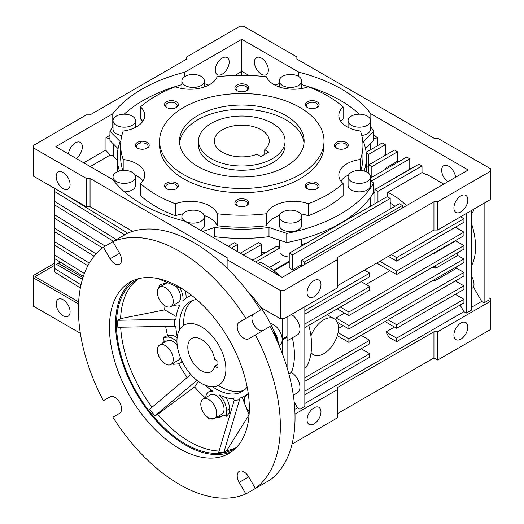 <?xml version="1.0" encoding="UTF-8"?>
<svg xmlns="http://www.w3.org/2000/svg" width="524" height="524" viewBox="0 0 524 524"><rect width="100%" height="100%" fill="white"/><g stroke="black" fill="none" stroke-linecap="round" stroke-linejoin="round"><path stroke-width="0.79" d="M285.076 141.015L285.076 145.253A43.269 24.982 180 0 1 258.365 168.335A43.269 24.982 180 0 1 211.211 162.918A43.269 24.982 180 0 1 198.537 145.253L198.537 141.015A43.269 24.982 180 0 1 225.248 117.939A43.269 24.982 180 0 1 272.401 123.35A43.269 24.982 180 0 1 285.076 141.015A43.269 24.982 180 0 1 258.365 164.097A43.269 24.982 180 0 1 211.211 158.68A43.269 24.982 180 0 1 198.537 141.015M197.751 166.455A62.304 35.973 180 0 1 179.503 141.015A62.304 35.973 180 0 1 217.964 107.78A62.304 35.973 180 0 1 285.862 115.581A62.304 35.973 180 0 1 304.117 141.015A62.304 35.973 180 0 1 265.648 174.25A62.304 35.973 180 0 1 197.751 166.455M179.608 143.137A62.304 35.973 180 0 1 219.667 111.632A62.304 35.973 180 0 1 285.862 119.819A62.304 35.973 180 0 1 304.005 143.137M159.597 141.015L159.597 145.253A82.209 47.461 0 0 0 183.675 178.815A82.209 47.461 0 0 0 273.266 189.105A82.209 47.461 0 0 0 324.015 145.253L324.015 141.015A82.209 47.461 180 0 1 273.266 184.867A82.209 47.461 180 0 1 183.675 174.577A82.209 47.461 180 0 1 159.597 141.015A82.209 47.461 180 0 1 210.347 97.163A82.209 47.461 180 0 1 299.938 107.453A82.209 47.461 180 0 1 324.015 141.015M246.699 84.973A6.923 3.995 0 0 0 236.913 84.973A6.923 3.995 0 0 0 236.913 90.626L236.913 90.626A6.923 3.995 0 0 0 246.699 90.626A6.923 3.995 0 0 0 246.699 84.973M246.247 90.868A5.751 3.321 0 0 0 247.557 88.759A5.751 3.321 0 0 0 245.874 86.408A5.751 3.321 0 0 0 239.606 85.687A5.751 3.321 0 0 0 236.055 88.759A5.751 3.321 0 0 0 237.365 90.868M147.185 142.43A6.923 3.995 0 0 0 137.393 142.43A6.923 3.995 0 0 0 137.393 148.082L137.393 148.082A6.923 3.995 0 0 0 147.185 148.082A6.923 3.995 0 0 0 147.185 142.43M146.733 148.318A5.751 3.321 0 0 0 148.043 146.209A5.751 3.321 0 0 0 146.36 143.864A5.751 3.321 0 0 0 140.091 143.144A5.751 3.321 0 0 0 136.535 146.209A5.751 3.321 0 0 0 137.845 148.318M175.881 188.948A5.751 3.321 0 0 0 177.191 186.839A5.751 3.321 0 0 0 175.507 184.494A5.751 3.321 0 0 0 167.372 184.494A5.751 3.321 0 0 0 165.682 186.839A5.751 3.321 0 0 0 166.992 188.948M176.333 188.712L176.333 188.712A6.923 3.995 0 0 0 176.333 183.059A6.923 3.995 0 0 0 166.54 183.059A6.923 3.995 0 0 0 166.54 188.712A6.923 3.995 0 0 0 176.333 188.712M246.699 199.886A6.923 3.995 0 0 0 236.913 199.886A6.923 3.995 0 0 0 236.913 205.539L236.913 205.539A6.923 3.995 0 0 0 246.699 205.539A6.923 3.995 0 0 0 246.699 199.886M246.247 205.775A5.751 3.321 0 0 0 247.557 203.666A5.751 3.321 0 0 0 245.874 201.321A5.751 3.321 0 0 0 239.606 200.6A5.751 3.321 0 0 0 236.055 203.666A5.751 3.321 0 0 0 237.365 205.775M317.072 183.059A6.923 3.995 0 0 0 307.28 183.059A6.923 3.995 0 0 0 307.28 188.712L307.28 188.712A6.923 3.995 0 0 0 317.072 188.712A6.923 3.995 0 0 0 317.072 183.059M316.62 188.948A5.751 3.321 0 0 0 317.93 186.839A5.751 3.321 0 0 0 316.241 184.494A5.751 3.321 0 0 0 309.972 183.773A5.751 3.321 0 0 0 306.422 186.839A5.751 3.321 0 0 0 307.732 188.948M346.22 142.43A6.923 3.995 0 0 0 336.428 142.43A6.923 3.995 0 0 0 336.428 148.082L336.428 148.082A6.923 3.995 0 0 0 346.22 148.082A6.923 3.995 0 0 0 346.22 142.43M345.768 148.318A5.751 3.321 0 0 0 347.078 146.209A5.751 3.321 0 0 0 345.395 143.864A5.751 3.321 0 0 0 339.126 143.144A5.751 3.321 0 0 0 335.57 146.209A5.751 3.321 0 0 0 336.88 148.318M317.072 101.8A6.923 3.995 0 0 0 307.28 101.8A6.923 3.995 0 0 0 307.28 107.453L307.28 107.453A6.923 3.995 0 0 0 317.072 107.453A6.923 3.995 0 0 0 317.072 101.8M316.62 107.695A5.751 3.321 0 0 0 317.93 105.586A5.751 3.321 0 0 0 316.241 103.235A5.751 3.321 0 0 0 309.972 102.514A5.751 3.321 0 0 0 306.422 105.586A5.751 3.321 0 0 0 307.732 107.695M176.333 101.8A6.923 3.995 -0 0 0 166.54 101.8A6.923 3.995 -0 0 0 166.54 107.453L166.54 107.453A6.923 3.995 -0 0 0 176.333 107.453A6.923 3.995 -0 0 0 176.333 101.8M175.881 107.695A5.751 3.321 0 0 0 177.191 105.586A5.751 3.321 0 0 0 175.507 103.235A5.751 3.321 0 0 0 169.239 102.514A5.751 3.321 0 0 0 165.682 105.586A5.751 3.321 0 0 0 166.992 107.695M140.504 183.616L140.504 195.629A121.149 69.947 0 0 0 156.139 206.725A121.149 69.947 0 0 0 175.363 215.757L175.363 203.744A121.149 69.947 180 0 1 156.139 194.718A121.149 69.947 180 0 1 140.504 183.616A27.693 15.989 0 0 0 144.775 175.082A27.693 15.989 0 0 0 136.666 163.776A27.693 15.989 0 0 0 123.192 159.486A121.149 69.947 180 0 1 120.658 145.253A121.149 69.947 180 0 1 123.192 131.026A27.693 15.989 0 0 0 144.775 115.431A27.693 15.989 0 0 0 140.504 106.896A121.149 69.947 180 0 1 175.363 86.768A27.693 15.989 0 0 0 217.159 76.773A121.149 69.947 180 0 1 266.461 76.773A27.693 15.989 0 0 0 308.25 86.768A121.149 69.947 180 0 1 343.115 106.896A27.693 15.989 0 0 0 338.838 115.431A27.693 15.989 0 0 0 360.427 131.026A121.149 69.947 180 0 1 362.962 145.253A121.149 69.947 180 0 1 360.427 159.486A27.693 15.989 0 0 0 338.838 175.082A27.693 15.989 0 0 0 343.115 183.616A121.149 69.947 180 0 1 308.25 203.744A27.693 15.989 0 0 0 266.461 213.74A121.149 69.947 180 0 1 217.159 213.74L217.159 225.752A27.693 15.989 0 0 0 209.724 217.971A27.693 15.989 0 0 0 204.203 215.502M142.751 181.088A27.693 15.989 0 0 0 136.666 175.789A27.693 15.989 0 0 0 134.982 174.898M217.159 213.74A27.693 15.989 0 0 0 209.724 205.958A27.693 15.989 0 0 0 175.363 203.744M301.739 84.652A139.325 80.441 180 0 1 340.325 100.392A139.325 80.441 180 0 1 359.464 114.186M361.776 135.5A11.253 6.498 0 0 0 370.586 129.159L370.586 120.684A11.253 6.498 180 0 1 363.636 126.684A11.253 6.498 180 0 1 351.381 125.275A11.253 6.498 180 0 1 348.08 120.684A11.253 6.498 180 0 1 355.03 114.684A11.253 6.498 180 0 1 367.285 116.092A11.253 6.498 180 0 1 370.586 120.684M348.08 176.896L348.08 185.372A11.253 6.498 0 0 0 351.381 189.963A11.253 6.498 0 0 0 363.636 191.371A11.253 6.498 0 0 0 370.586 185.372L370.586 176.896A11.253 6.498 180 0 1 363.636 182.896A11.253 6.498 180 0 1 351.381 181.487A11.253 6.498 180 0 1 348.08 176.896A11.253 6.498 180 0 1 355.03 170.896A11.253 6.498 180 0 1 367.285 172.304A11.253 6.498 180 0 1 370.586 176.896M279.24 216.641L279.24 225.124A11.253 6.498 0 0 0 282.534 229.715A11.253 6.498 0 0 0 294.796 231.123A11.253 6.498 0 0 0 301.739 225.124L301.739 216.641A11.253 6.498 180 0 1 294.796 222.641A11.253 6.498 180 0 1 282.534 221.233A11.253 6.498 180 0 1 279.24 216.641A11.253 6.498 180 0 1 286.183 210.641A11.253 6.498 180 0 1 298.444 212.05A11.253 6.498 180 0 1 301.739 216.641M200.319 230.115A11.253 6.498 0 0 0 204.373 225.124L204.373 216.641A11.253 6.498 180 0 1 197.43 222.641A11.253 6.498 180 0 1 185.168 221.233A11.253 6.498 180 0 1 181.874 216.641A11.253 6.498 180 0 1 188.823 210.641A11.253 6.498 180 0 1 201.078 212.05A11.253 6.498 180 0 1 204.373 216.641M124.47 191.869A11.253 6.498 0 0 0 135.533 185.372L135.533 176.896A11.253 6.498 180 0 1 128.583 182.896A11.253 6.498 180 0 1 116.328 181.487A11.253 6.498 180 0 1 113.033 176.896A11.253 6.498 180 0 1 119.976 170.896A11.253 6.498 180 0 1 132.238 172.304A11.253 6.498 180 0 1 135.533 176.896M113.033 120.684A11.253 6.498 180 0 1 119.976 114.684A11.253 6.498 180 0 1 132.238 116.092A11.253 6.498 180 0 1 135.533 120.684A11.253 6.498 180 0 1 128.583 126.684A11.253 6.498 180 0 1 116.328 125.275A11.253 6.498 180 0 1 113.033 120.684L113.033 129.159A11.253 6.498 0 0 0 116.328 133.758A11.253 6.498 0 0 0 121.837 135.5M201.078 76.34A11.253 6.498 180 0 1 204.373 80.938A11.253 6.498 180 0 1 197.43 86.938A11.253 6.498 180 0 1 185.168 85.53A11.253 6.498 180 0 1 181.874 80.938A11.253 6.498 180 0 1 188.823 74.932A11.253 6.498 180 0 1 201.078 76.34M298.444 76.34A11.253 6.498 180 0 1 301.739 80.938A11.253 6.498 180 0 1 294.796 86.938A11.253 6.498 180 0 1 282.534 85.53A11.253 6.498 180 0 1 279.24 80.938A11.253 6.498 180 0 1 286.183 74.932A11.253 6.498 180 0 1 298.444 76.34M63.129 315.808A9.845 5.685 60 0 1 56.697 307.13A9.845 5.685 60 0 1 58.203 299.237A9.845 5.685 60 0 1 63.129 299.728A9.845 5.685 60 0 1 69.561 308.407A9.845 5.685 60 0 1 68.055 316.3A9.845 5.685 60 0 1 63.129 315.808M314.014 407.829A9.845 5.685 -60 0 1 318.939 407.344A9.845 5.685 -60 0 1 320.446 415.237A9.845 5.685 -60 0 1 314.014 423.916A9.845 5.685 -60 0 1 309.088 424.401A9.845 5.685 -60 0 1 307.581 416.508A9.845 5.685 -60 0 1 314.014 407.829M460.871 323.046A9.845 5.685 -60 0 1 465.797 322.555A9.845 5.685 -60 0 1 467.303 330.447A9.845 5.685 -60 0 1 460.871 339.126A9.845 5.685 -60 0 1 455.946 339.611A9.845 5.685 -60 0 1 454.439 331.725A9.845 5.685 -60 0 1 460.871 323.046M280.052 252.981A11.253 6.498 0 0 0 282.534 255.149A11.253 6.498 0 0 0 289.228 257.009M113.204 143.766L113.204 155.733A11.253 6.498 0 0 0 116.328 159.191A11.253 6.498 0 0 0 117.193 159.643M351.951 215.711A11.253 6.498 0 0 0 353.196 216.255M447.83 181.749A9.845 5.685 60 0 1 442.053 173.077A9.845 5.685 60 0 1 443.71 165.695A9.845 5.685 60 0 1 448.629 166.187A9.845 5.685 60 0 1 455.553 177.295M142.063 204.255A141.054 81.436 0 0 0 184.815 221.161L282.194 277.386L468.214 169.986L370.835 113.767A141.054 81.436 0 0 0 298.798 72.174L241.806 39.274L184.815 72.174A141.054 81.436 0 0 0 112.778 113.767L55.786 146.668L112.778 179.575A141.054 81.436 0 0 0 142.063 204.255M390.197 203.017L390.812 202.664L390.197 202.303M406.486 205.624A61.439 35.475 -120 0 0 392.338 194.718A61.439 35.475 -120 0 0 387.747 192.347L386.895 196.795M314.014 280.648A9.845 5.685 -60 0 1 318.939 280.163A9.845 5.685 -60 0 1 320.446 288.049A9.845 5.685 -60 0 1 314.014 296.728A9.845 5.685 -60 0 1 309.088 297.219A9.845 5.685 -60 0 1 307.581 289.327A9.845 5.685 -60 0 1 314.014 280.648M460.871 195.858A9.845 5.685 -60 0 1 465.797 195.373A9.845 5.685 -60 0 1 467.303 203.266A9.845 5.685 -60 0 1 460.871 211.945A9.845 5.685 -60 0 1 455.946 212.43A9.845 5.685 -60 0 1 454.439 204.537A9.845 5.685 -60 0 1 460.871 195.858M261.391 58.079A9.845 5.685 -120 0 0 256.465 57.594A9.845 5.685 -120 0 0 254.952 65.487A9.845 5.685 -120 0 0 261.391 74.159A9.845 5.685 -120 0 0 266.31 74.65A9.845 5.685 -120 0 0 267.823 66.758A9.845 5.685 -120 0 0 261.391 58.079M222.228 74.159A9.845 5.685 120 0 0 228.661 65.487A9.845 5.685 120 0 0 227.147 57.594A9.845 5.685 120 0 0 222.228 58.079A9.845 5.685 120 0 0 215.79 66.758A9.845 5.685 120 0 0 217.303 74.65A9.845 5.685 120 0 0 222.228 74.159M76.17 158.438A9.845 5.685 120 0 0 81.947 149.759A9.845 5.685 120 0 0 80.29 142.377A9.845 5.685 120 0 0 75.371 142.869A9.845 5.685 120 0 0 68.448 153.977M63.129 188.627A9.845 5.685 60 0 1 56.697 179.948A9.845 5.685 60 0 1 58.203 172.055A9.845 5.685 60 0 1 63.129 172.547A9.845 5.685 60 0 1 69.561 181.219A9.845 5.685 60 0 1 68.055 189.112A9.845 5.685 60 0 1 63.129 188.627M270.463 323.603A12.117 6.995 60 0 1 273.633 324.729A12.117 6.995 60 0 1 282.194 339.12L287.087 336.29L287.087 316.954M299.938 309.533L299.938 328.876A12.117 6.995 -120 0 0 291.383 314.485A12.117 6.995 -120 0 0 291.37 314.479M310.928 336.008A20.77 11.993 -60 0 1 323.806 319.778A20.77 11.993 -60 0 1 334.188 318.749A20.77 11.993 -60 0 1 337.371 335.393A20.77 11.993 -60 0 1 323.806 353.693A20.77 11.993 -60 0 1 313.418 354.722A20.77 11.993 -60 0 1 311.092 352.567M334.188 318.749L328.07 315.219A20.77 11.993 120 0 0 327.042 314.728M244.119 390.203A51.922 29.979 60 0 1 220.388 386.548A51.922 29.979 60 0 1 218.338 385.297M123.192 170.431L123.192 159.486M120.658 145.253L120.658 157.266A121.149 69.947 0 0 0 122.826 170.451M182.987 213.831A27.693 15.989 0 0 0 175.363 215.757M217.159 225.752A121.149 69.947 0 0 0 266.461 225.752L266.461 213.74M308.25 203.744L308.25 215.757A27.693 15.989 0 0 0 300.632 213.831M279.416 215.502A27.693 15.989 0 0 0 266.461 225.752M308.25 215.757A121.149 69.947 0 0 0 343.115 195.629L343.115 183.616M360.427 159.486L360.427 170.431M348.63 174.898A27.693 15.989 0 0 0 340.862 181.088M360.787 170.451A121.149 69.947 0 0 0 362.962 157.266L362.962 145.253M343.115 106.896L343.115 118.909A27.693 15.989 0 0 0 340.862 121.437M142.751 121.437A27.693 15.989 0 0 0 140.504 118.909L140.504 106.896M370.586 180.125L373.678 183.223A139.325 80.441 180 0 1 286.766 233.403L268.995 227.482A124.614 71.945 180 0 1 214.624 227.482L202.664 231.464M370.586 126.566A139.325 80.441 180 0 1 373.678 131.314L363.42 141.572A124.614 71.945 180 0 1 366.42 157.266A124.614 71.945 180 0 1 364.121 171.021M274.871 85.098L279.24 83.644M204.373 83.644L208.742 85.098M119.492 171.021A124.614 71.945 180 0 1 117.193 157.266A124.614 71.945 180 0 1 120.193 141.572L109.935 131.314A139.325 80.441 180 0 1 113.033 126.566M124.149 114.186A139.325 80.441 180 0 1 181.874 84.652M117.193 157.266L117.193 166.455A124.614 71.945 0 0 0 117.527 171.702M214.624 227.482L214.624 236.665L212.751 237.287M214.624 236.665A124.614 71.945 0 0 0 268.995 236.665L268.995 227.482M286.766 233.403L286.766 242.586L268.995 236.665M286.766 242.586A139.325 80.441 0 0 0 373.678 192.406L373.678 183.223M366.086 171.702A124.614 71.945 0 0 0 366.42 166.455L366.42 157.266M373.678 131.314L373.678 140.498L365.523 148.652M118.09 148.652L109.935 140.498L109.935 131.314M437.619 359.981L437.619 331.79L490.85 301.058L490.85 329.334L437.691 360.027L433.944 357.931L337.266 413.75M80.349 333.264L33.15 306.016L33.15 277.74L78.548 303.953M294.999 414.13L337.266 389.732L337.266 417.923L292.045 444.116M337.266 285.862L433.944 230.043L437.619 230.043L437.619 201.779L490.85 171.047L490.85 168.924L437.619 138.192L433.944 138.192L296.879 59.055L296.879 56.933L243.64 26.2L239.972 26.2L186.734 56.933L186.734 59.055L90.056 114.874L86.381 114.874L33.15 145.607L33.15 147.729L86.381 178.461L90.056 178.461L227.121 257.598L227.121 268.262M490.85 301.058L490.85 298.935L489.016 297.874M54.542 263.264L33.15 275.617L33.15 277.74M301.739 244.643A122.885 70.943 0 0 0 307.385 242.704M345.729 220.565A122.885 70.943 0 0 0 347.602 218.79M261.692 252.712A122.885 70.943 0 0 0 266.441 252.208M370.409 149.792L370.409 143.766M437.619 201.779L433.944 201.779L337.266 257.598L337.266 259.721L284.028 290.453L280.36 290.453L227.121 259.721M490.85 171.047L490.85 199.31L437.619 230.043M260.775 307.411L280.36 318.716L284.028 318.716L337.266 287.984L337.266 259.721M437.619 331.79L433.944 331.79L337.266 387.609L337.266 389.732M471.273 307.411L481.674 301.411L484.124 302.82L489.016 299.997L489.016 200.371M304.83 403.506L463.93 311.656L466.38 313.064L471.273 310.241L471.273 210.615M294.796 409.303L297.488 407.744L299.938 409.159L304.83 406.336L304.83 306.704M433.944 357.931L433.944 331.79M54.476 265.419L34.984 276.679L78.652 301.889M60.253 262.085L56.402 264.312L82.432 279.344M368.778 167.693L366.42 166.331M255.574 262.013L280.052 247.885L280.052 261.312L269.441 267.437M273.469 270.41L289.228 261.312M375.512 203.371L374.896 203.017L374.896 189.596L377.955 191.358L377.955 201.956M374.896 192.36L373.016 193.507M113.204 155.733L110.237 155.025L90.252 166.567M109.935 138.703L105.972 137.753L105.972 150.526L110.237 155.025M377.64 145.613L377.64 137.753L373.678 138.703M398.567 161.798L397.539 161.202L397.539 151.79L394.48 150.028L368.778 164.863L368.778 173.365M410.803 168.866L409.775 168.269L409.775 158.857L406.716 157.089L370.586 177.95M427.217 174.577L426.601 174.931A61.439 35.475 -120 0 0 422.017 172.566L422.017 165.925L418.958 164.156L374.896 189.596M426.601 174.931L426.601 174.223L443.736 184.114M370.835 126.919L370.835 113.767M377.64 137.753L373.678 135.192M386.326 154.731L385.297 154.141L385.297 144.729L382.238 142.96L366.119 152.268M280.36 318.716L280.36 290.453M284.028 318.716L284.028 290.453M433.944 230.043L433.944 201.779M86.381 178.461L86.381 206.725L33.15 175.992L33.15 147.729M86.381 206.725L90.056 206.725L90.056 178.461M90.056 206.725L132.69 231.346L90.056 206.725M112.778 113.767L112.778 126.919M105.972 149.969L83.742 162.807M109.935 135.192L105.972 137.753M184.815 72.174L184.815 76.556M241.806 39.274L241.806 71.29L235.106 75.417M298.798 72.174L298.798 76.556M248.979 75.43L241.806 71.29M282.194 318.716L282.194 339.12M287.087 340.842L297.436 334.869A12.117 6.995 -120 0 0 299.938 329.76L299.938 386.81A12.117 6.995 -120 0 0 291.396 372.433L288.862 373.9M293.316 395.188L297.436 392.804A12.117 6.995 -120 0 0 299.938 387.701L299.938 409.159M379.795 261.312L396.622 271.026L396.622 274.556L463.93 235.695L463.93 232.165L455.363 227.219M463.93 245.592L348.892 312.009L348.892 315.54L463.93 249.123L463.93 245.592L455.769 240.876A61.439 35.475 -120 0 0 455.67 240.464M463.93 259.013L348.892 325.43L348.892 328.961L463.93 262.544L463.93 259.013L457.786 255.463A61.439 35.475 -120 0 0 457.642 252.751M463.93 272.441L348.892 338.858L348.892 342.388L463.93 275.971L463.93 272.441L456.62 268.223A61.439 35.475 -120 0 0 456.974 266.565M463.93 285.862L396.622 324.723L396.622 328.26L463.93 289.399L463.93 285.862L455.363 280.916M463.93 299.289L396.622 338.15L396.622 341.681L463.93 302.82L463.93 299.289L455.363 294.344M463.93 311.656L460.105 305.027M466.38 213.438L466.38 313.064M388.356 256.36L396.622 261.135L463.93 222.274L463.93 218.737L460.563 216.798M481.674 301.411L473.578 287.381A12.117 6.995 -120 0 0 471.273 275.768M484.124 203.194L484.124 302.82M471.273 213.301L471.482 213.176A12.117 6.995 -120 0 0 473.893 209.102M471.273 266.251A61.439 35.475 -120 0 0 471.273 222.811M471.273 288.711L473.578 287.381M394.48 327.022L385.913 331.967L388.972 337.266L396.622 341.681M297.488 407.744L294.193 402.032M82.982 277.543L58.236 263.251M54.686 258.64L54.391 271.884L80.355 287.958M54.391 268.347L81.01 284.827M274.445 332.078A12.117 6.995 60 0 1 277.864 340.895M397.539 161.202L385.297 168.322L385.297 169.455M371.837 177.23L371.837 166.632L397.539 151.79M385.297 168.322A12.117 6.995 60 0 1 385.9 169.108M397.716 162.289L397.487 161.287M370.586 180.04L371.837 180.76L371.837 181.383M409.775 168.269L409.028 169.566L375.446 189.275M371.837 180.76L409.775 158.857M375.983 188.968A61.439 35.475 -120 0 0 375.512 188.915M377.955 191.358L422.017 165.925M422.017 172.566L387.747 192.347M390.812 202.664L390.655 203.456A51.922 29.979 60 0 1 394.991 206.253M390.655 203.456L390.197 203.725M289.228 262.013L273.987 270.816M258.247 263.559L260.467 262.275A65.769 37.97 60 0 1 279.947 276.089M280.052 247.885L276.993 246.116L252.516 260.251M250.171 258.895A65.769 37.97 60 0 1 253.505 259.681M243.339 254.952L261.692 244.354L261.692 254.952M261.692 244.354L258.633 242.586L240.28 253.184M231.405 248.062L237.523 244.531L237.523 251.592M237.523 244.531L234.464 242.763L228.346 246.293M366.178 152.766L368.778 154.266L368.778 164.863L371.837 166.632M368.778 154.266L385.297 144.729M385.297 154.141L384.269 155.916M241.584 71.677L241.584 75.312M409.703 169.501L409.028 169.566M279.312 345.329L279.692 345.113A12.117 6.995 -120 0 0 282.194 340.004L287.087 337.181L287.087 367.684M291.396 372.433A65.769 37.97 -120 0 0 292.307 337.829M304.83 314.125L369.695 276.679L369.695 273.142L304.83 310.594M364.494 270.142L369.695 273.142M304.83 394.677L369.695 357.224L369.695 353.693L304.83 391.14M361.128 348.748L369.695 353.693M304.83 381.249L369.695 343.803L369.695 340.266L304.83 377.719M361.128 335.321L369.695 340.266M304.83 367.966L306.18 367.186A65.769 37.97 -120 0 0 308.774 325.273M304.83 327.552L369.695 290.099L369.695 286.569L304.83 324.015M361.128 281.624L369.695 286.569M336.041 320.295A51.922 29.979 -120 0 0 336.008 317.996L344.576 313.051M366.034 284.453L389.895 270.679M338.491 328.391L343.194 325.673M396.622 274.556L376.73 263.074M463.93 232.165L396.622 271.026M391.421 254.599L396.622 257.598L396.622 261.135M463.93 218.737L396.622 257.598M433.643 253.184A61.439 35.475 60 0 1 433.741 253.596L455.769 240.876M433.237 253.419L433.741 253.596M348.892 312.009L340.325 307.057M337.266 308.826L348.892 315.54M435.614 265.471A61.439 35.475 60 0 1 435.752 268.183L457.786 255.463M432.732 267.135L435.752 268.183M348.892 325.43L336.008 317.996M337.305 322.273L348.892 328.961M434.946 279.279A61.439 35.475 60 0 1 434.593 280.936L456.62 268.223M433.027 280.386L434.593 280.936M348.892 338.858L338.052 332.602M337.279 335.688L348.892 342.388M396.622 324.723L388.055 319.778M384.996 321.546L396.622 328.26M396.622 338.15L385.913 331.967M140.845 142.266A20.77 11.993 120 0 0 140.308 143.098M292.287 270.011A51.922 29.979 -120 0 0 289.228 267.646L289.228 253.184L292.287 254.952L292.287 270.011L301.47 264.712M54.391 188.26L54.391 191.332L124.725 234.876M65.349 194.587L127.686 233.18M54.686 245.212L54.391 258.456L83.355 276.39M54.391 254.926L84.39 273.502M54.686 231.791L54.391 245.029L87.868 265.76M54.391 241.499L89.329 263.133M54.686 218.364L54.391 231.608L94.104 256.19M54.391 228.071L96.069 253.878M54.686 204.936L54.391 218.181L102.435 247.924M54.391 214.65L105.239 246.129M54.686 191.515L54.391 204.76L113.505 241.354M54.391 201.223L116.459 239.651M117.861 230.626A11.253 6.498 180 0 1 114.618 228.621M282.194 340.004L282.194 353.3M292.287 254.952L390.197 198.426L387.138 196.657L289.228 253.184M390.197 198.426L390.197 209.024M301.47 260.251L304.529 262.013L402.432 205.493L399.373 203.725L301.47 260.251L301.47 266.257M304.529 262.013L304.529 264.489M402.432 205.493L402.432 207.963M183.734 325.358A51.922 29.979 60 0 1 192.374 300.579M264.731 149.766A27.477 15.864 0 0 0 269.284 141.015A27.477 15.864 0 0 0 261.234 129.801A27.477 15.864 0 0 0 231.294 126.363A27.477 15.864 0 0 0 214.329 141.015A27.477 15.864 0 0 0 222.379 152.235A27.477 15.864 0 0 0 256.957 154.252L260.959 156.558L268.733 152.071L264.731 149.766L264.731 154.383M201.419 326.845A34.617 19.984 60 0 1 224.036 357.348A34.617 19.984 60 0 1 218.731 385.081A34.617 19.984 60 0 1 201.419 383.371A34.617 19.984 60 0 1 178.808 352.868A34.617 19.984 60 0 1 184.114 325.129A34.617 19.984 60 0 1 201.419 326.845M201.419 339.401A19.231 11.102 -120 0 0 191.804 338.452A19.231 11.102 -120 0 0 188.856 353.864A19.231 11.102 -120 0 0 201.419 370.809A19.231 11.102 -120 0 0 211.034 371.765A19.231 11.102 -120 0 0 214.702 366.138L217.932 367.999L217.932 361.272L214.702 359.412A19.231 11.102 -120 0 0 201.419 339.401M217.932 364.278L214.702 366.138M103.398 247.19L112.915 241.695A142.783 82.438 60 0 1 179.391 251.238A142.783 82.438 60 0 1 245.867 318.454L239.186 322.306A9.517 5.495 -120 0 0 237.732 329.937A9.517 5.495 -120 0 0 243.948 338.327A9.517 5.495 -120 0 0 248.71 338.799L255.385 334.941A142.783 82.438 60 0 1 255.385 488.46L248.71 476.892A9.517 5.495 -120 0 0 239.186 471.397A9.517 5.495 -120 0 0 239.186 482.388L245.867 493.955A142.783 82.438 60 0 1 112.915 417.196L119.596 413.338A9.517 5.495 -120 0 0 119.596 402.347A9.517 5.495 -120 0 0 110.079 396.851L103.398 400.709A142.783 82.438 60 0 1 103.398 247.19L110.079 258.758A9.517 5.495 -120 0 0 114.835 263.782A9.517 5.495 -120 0 0 119.596 264.253A9.517 5.495 -120 0 0 119.596 253.262L112.915 241.695L127.601 233.219A142.783 82.438 -120 0 1 194.077 242.763A142.783 82.438 -120 0 1 260.552 309.972L245.867 318.454M239.186 322.306L253.878 313.83A9.517 5.495 -120 0 0 252.417 321.454A9.517 5.495 -120 0 0 258.633 329.845A9.517 5.495 -120 0 0 263.376 330.33M133.089 280.563A98.912 57.109 -120 0 0 121.751 360.682A98.912 57.109 -120 0 0 185.509 445.053A98.912 57.109 -120 0 0 231.811 451.557M179.391 287.06A98.912 57.109 -120 0 0 129.939 282.167A98.912 57.109 -120 0 0 114.776 361.422A98.912 57.109 -120 0 0 179.391 448.583A98.912 57.109 -120 0 0 228.85 453.483A98.912 57.109 -120 0 0 244.007 374.228A98.912 57.109 -120 0 0 179.391 287.06M280.065 347.884A82.209 47.461 -120 0 0 246.994 290.61M277.183 341.124L277.196 340.947A82.989 47.913 -120 0 0 274.137 333.067L273.633 333.487M138.775 278.657A97.615 56.356 -120 0 0 120.605 318.612L117.828 320.216A97.615 56.356 -120 0 0 117.828 327.277L174.61 326.203L175.835 326.911A57.116 32.973 60 0 0 177.23 336.821M120.684 327.29A97.615 56.356 -120 0 0 152.078 407.233M154.953 415.905L149.654 409.31A97.615 56.356 -120 0 0 154.953 415.905L157.737 414.301A97.615 56.356 -120 0 0 189.564 441.653A97.615 56.356 -120 0 0 218.999 451.04M236.422 447.503A97.615 56.356 60 0 1 234.32 448.826A97.615 56.356 60 0 1 185.509 443.992A97.615 56.356 60 0 1 121.745 357.977A97.615 56.356 60 0 1 136.705 279.757A97.615 56.356 60 0 1 138.906 278.598M207.694 417.287L209.384 419.049L220.624 416.947L223.525 415.093A79.301 45.785 -120 0 0 226.512 416.259L229.571 412.735A77.192 44.566 -120 0 0 230.403 413.023M218.495 416.18A12.982 7.493 -120 0 0 222.071 416.069M196.572 299.453A51.922 29.979 -120 0 0 190.147 301.66A51.922 29.979 -120 0 0 179.575 329.747M212.456 386.705A51.922 29.979 -120 0 0 216.104 389.024A51.922 29.979 -120 0 0 242.068 391.592A51.922 29.979 -120 0 0 247.19 387.131M214.388 418.552L221.731 414.307A11.253 6.498 -120 0 0 223.453 405.294A11.253 6.498 -120 0 0 216.104 395.384A11.253 6.498 -120 0 0 210.484 394.827L203.142 399.065A11.253 6.498 60 0 1 208.762 399.622A11.253 6.498 60 0 1 216.111 409.532A11.253 6.498 60 0 1 214.388 418.552A11.253 6.498 60 0 1 208.762 417.995A11.253 6.498 60 0 1 201.412 408.078A11.253 6.498 60 0 1 203.142 399.065M170.935 364.494A11.253 6.498 60 0 1 165.309 363.931A11.253 6.498 60 0 1 157.96 354.021A11.253 6.498 60 0 1 159.682 345.008A11.253 6.498 60 0 1 165.309 345.565A11.253 6.498 60 0 1 172.658 355.475A11.253 6.498 60 0 1 170.935 364.494L178.278 360.25A11.253 6.498 -120 0 0 180.341 357.303M177.263 345.683A11.253 6.498 -120 0 0 172.651 341.327A11.253 6.498 -120 0 0 167.025 340.764L159.682 345.008M170.935 306.553A11.253 6.498 60 0 1 165.309 305.996A11.253 6.498 60 0 1 157.96 296.08A11.253 6.498 60 0 1 159.682 287.067A11.253 6.498 60 0 1 165.309 287.624A11.253 6.498 60 0 1 172.658 297.54A11.253 6.498 60 0 1 170.935 306.553L178.278 302.315A11.253 6.498 -120 0 0 176.143 286.333M260.552 485.473L245.867 493.955M255.385 488.46L270.07 479.977A142.783 82.438 -120 0 0 270.07 326.465L255.385 334.941M274.137 333.067L274.032 334.319M226.512 416.259L226.512 410.574A14.711 8.495 60 0 0 219.261 394.939A57.116 32.973 60 0 0 233.593 398.757L234.208 400.343L218.613 452.657A97.615 56.356 -120 0 0 223.912 452.179L226.689 450.575A97.615 56.356 -120 0 0 236.304 447.588M157.737 414.301L194.568 386.922A77.192 44.566 -120 0 0 205.303 397.814M198.426 381.433L194.568 386.922M155.012 415.827L196.965 380.326M149.713 409.231L190.815 374.457M165.656 326.38A77.192 44.566 -120 0 0 167.562 335.602L163.187 337.482A79.301 45.785 -120 0 0 164.261 341.366L161.831 343.764M157.554 352.298L159.165 357.041M173.058 363.263A79.301 45.785 -120 0 0 173.588 364.298L177.852 363.918A14.711 8.495 60 0 0 180.007 363.25A14.711 8.495 60 0 0 182.018 361.141M178.691 363.774A77.192 44.566 -120 0 0 187.206 377.503M117.828 320.216L117.939 327.343M176.188 316.516L164.667 309.867L120.605 318.612M117.939 320.275L174.61 319.136L175.835 319.843A57.116 32.973 60 0 1 179.66 305.492A14.711 8.495 60 0 1 173.536 305.047M166.933 282.41L159.984 284.899L157.973 289.019M165.001 305.813A77.192 44.566 -120 0 0 164.667 309.867M157.894 278.565L182.987 289.248M226.689 450.575L249.064 414.851A77.192 44.566 -120 0 0 249.083 414.851M248.252 393.419A57.116 32.973 60 0 1 244.662 396.092A57.116 32.973 60 0 1 238.892 398.286L239.507 399.871L223.912 452.179M249.064 414.851L246.182 407.417M244.715 403.644L242.239 397.271M218.554 452.513L223.853 452.035M179.732 287.859A14.711 8.495 60 0 1 182.817 301.012A57.116 32.973 60 0 1 187.553 297.167A57.116 32.973 60 0 1 191.66 295.398M163.789 284.696A12.982 7.493 60 0 1 164.451 283.078M174.61 326.203L174.61 319.136M163.187 337.482L167.451 337.102A14.711 8.495 60 0 1 176.961 342.067M163.789 342.637A12.982 7.493 60 0 1 164.261 341.366M205.742 397.559A14.711 8.495 60 0 1 208.749 391.828A14.711 8.495 60 0 1 212.954 391.297A57.116 32.973 60 0 1 205.159 385.199M239.507 399.871L234.208 400.343M167.438 282.626A11.253 6.498 -120 0 0 167.025 282.829L159.682 287.067M167.562 335.602L170.51 335.34A14.711 8.495 60 0 1 177.125 337.659M184.907 290.499A14.711 8.495 60 0 1 186.046 298.13M187.553 297.167L190.612 295.398A57.116 32.973 60 0 1 191.227 295.058M248.324 393.963A57.116 32.973 60 0 1 247.721 394.323L244.662 396.092M225.896 397.519A14.711 8.495 60 0 1 229.571 408.805L229.571 412.735M249.267 411.746A11.253 6.498 60 0 1 246.594 395.181A11.253 6.498 60 0 1 248.422 394.664M299.938 387.701L299.938 386.81M299.938 328.876L299.938 329.76M110.079 258.758L119.596 253.262M239.186 482.388L248.71 476.892M170.51 335.34L167.451 337.102M226.512 410.574L229.571 408.805M135.533 127.352L135.533 120.684M204.373 86.964L204.373 80.938M301.739 88.51L301.739 80.938M301.739 239.068L301.739 245.966M370.586 197.155L370.586 206.214M348.08 127.352L348.08 120.684M181.874 220.388L181.874 216.641M113.033 179.902L113.033 176.896M181.874 88.51L181.874 80.938M279.24 86.964L279.24 80.938M279.24 240.077L279.24 247.413M313.418 354.722L310.987 353.32M182.385 361.881L180.007 363.25M211.454 390.269L208.749 391.828M248.356 394.166L246.594 395.181"/></g></svg>
